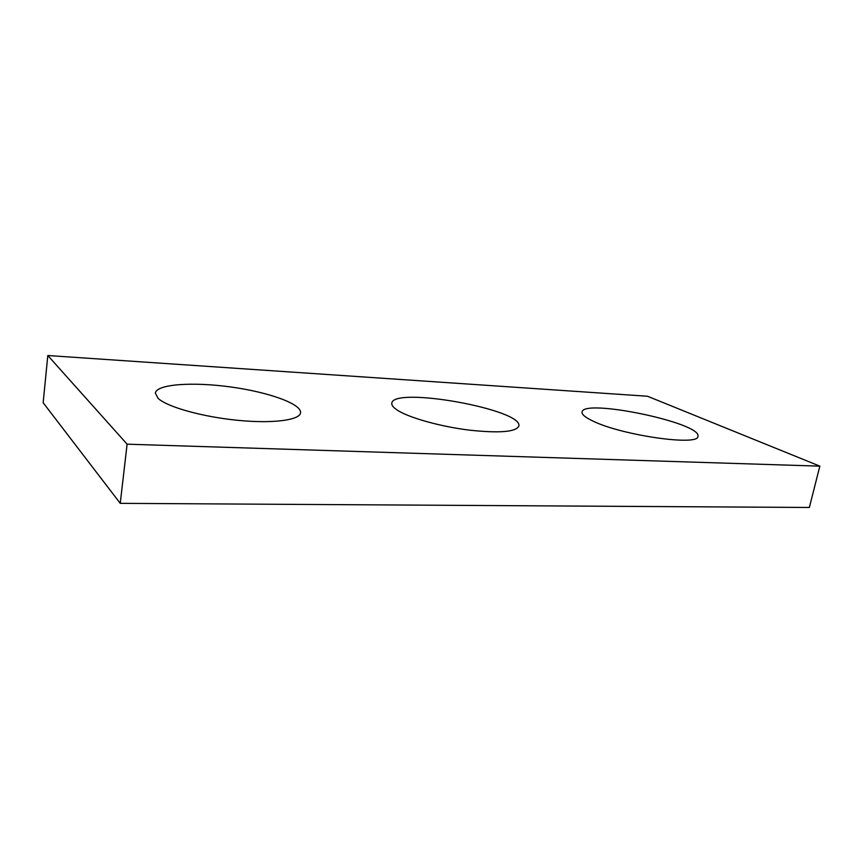 <?xml version="1.0" encoding="UTF-8"?>
<svg xmlns="http://www.w3.org/2000/svg" width="863" height="863" viewBox="0 0 863 863"><rect width="100%" height="100%" fill="white"/><g stroke="black" fill="none" stroke-linecap="round" stroke-linejoin="round"><path stroke-width="1.29" d="M127.109 444.186L819.85 466.149L647.498 396.246L47.81 355.524L127.109 444.186L120.237 503.345L809.354 507.476L819.85 466.149M120.237 503.345L43.15 402.719L47.81 355.524M593.129 421.144C585.341 417.476 581.662 414.445 582.072 412.05C582.859 398.156 702.061 422.87 697.919 436.333C699.159 446.398 621.867 435.373 593.129 421.144M158.112 398.382L155.351 393.107C156.548 384.046 193.236 381.705 230.95 387.002C268.717 392.169 301.791 403.981 300.561 412.805C299.817 420.098 273.28 423.787 238.069 420.346C202.902 416.98 167.239 407.023 158.112 398.382M398.674 410.971C393.744 408.026 391.457 405.459 391.802 403.237C393.161 386.074 523.55 409.537 518.836 426.095C515.955 431.975 499.515 433.334 469.526 430.162C441.576 426.732 411.144 418.382 398.674 410.971"/></g></svg>

